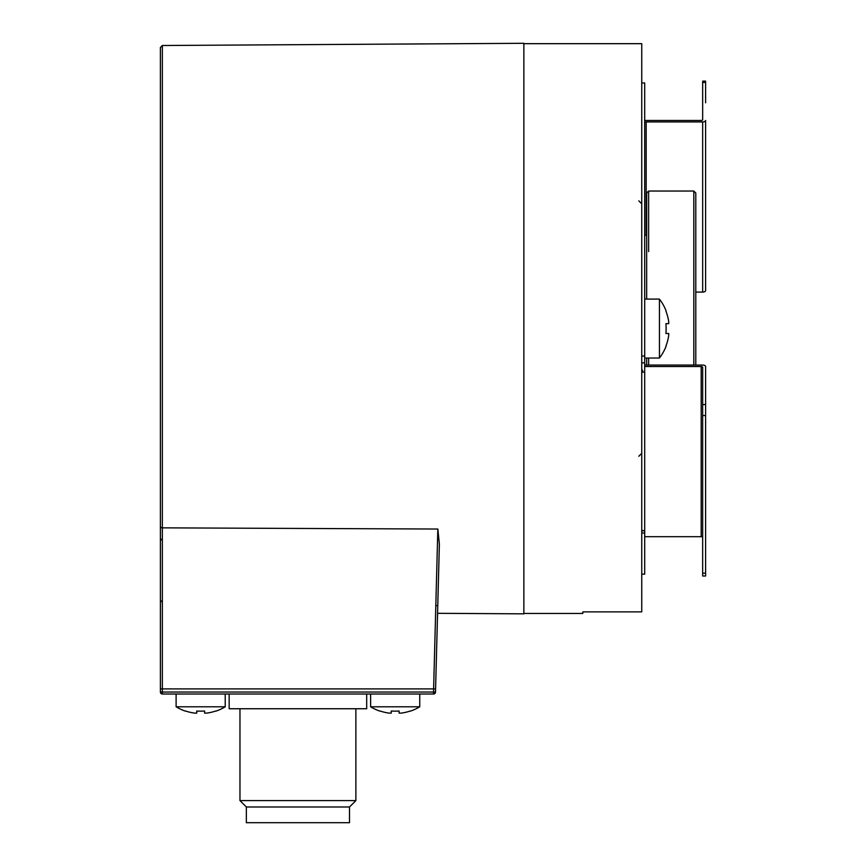 <?xml version="1.0" encoding="UTF-8"?>
<svg xmlns="http://www.w3.org/2000/svg" width="866" height="866" viewBox="0 0 866 866"><rect width="100%" height="100%" fill="white"/><g stroke="black" fill="none" stroke-linecap="round" stroke-linejoin="round"><path stroke-width="1.3" d="M523.865 613.453L582.807 613.453L582.807 611.872L641.749 611.872L641.749 43.679L523.865 43.679M641.749 362.854L644.705 362.854L644.705 356.034L641.749 356.034M705.606 404.541L705.606 576.009L702.662 576.009L702.662 404.541L705.606 404.541L705.606 366.535A2.944 1.472 0 0 0 702.662 365.062L646.177 365.062A1.472 0.736 180 0 1 644.705 364.326L644.705 362.854M644.705 364.326L644.705 372.066L643.07 372.239L641.749 368.894M644.705 356.034L644.705 82.974L641.749 82.974M705.606 102.805L705.606 81.133L702.662 81.133L702.662 119.714A1.472 0.736 0 0 1 701.189 120.45L644.705 120.45M695.788 292.08L702.662 292.08A2.944 1.472 180 0 0 705.606 290.608L705.606 120.45A2.944 1.472 180 0 1 702.662 121.922L646.177 121.922A1.472 0.736 0 0 0 644.705 122.658M641.749 574.158L644.705 574.158L644.705 536.682L701.189 536.682A1.472 0.736 180 0 1 702.662 537.418M582.807 611.872L582.807 613.453M439.376 544.194L435.587 688.946L439.376 544.194L437.839 529.039L162.343 527.849L162.343 45.508L523.865 43.3L523.865 613.842L437.568 613.312M435.825 679.713L437.774 605.626L435.815 605.605L433.53 692.042L435.511 692.096L435.587 688.946L435.511 692.096A1.959 1.959 0 0 1 433.541 694.012L433.53 692.042L162.343 692.042L162.353 694.012A1.959 1.959 0 0 1 160.394 692.042L162.343 692.042L162.343 527.849A1.959 1.386 0 0 1 160.394 526.463L160.394 47.478L160.394 692.042L160.394 688.903L433.617 688.903L437.839 529.039M433.541 694.012L162.353 694.012M225.225 706.786L225.225 694.012L225.225 706.786A47.294 47.294 0 0 1 215.883 711.148L215.883 711.148A47.294 47.294 0 0 0 225.225 706.786L176.112 706.786L176.112 694.012L170.212 694.012L180.041 694.012M415.81 694.012L425.628 694.012L419.739 694.012L419.739 706.786L370.616 706.786L370.616 694.012M182.499 694.012L421.147 694.012M391.107 713.194L391.248 711.018A39.555 24.356 180 0 0 395.177 711.148A39.555 24.356 180 0 1 391.248 711.018L391.248 713.119L391.248 711.018L391.248 713.119L389.289 713.119A47.132 47.132 0 0 1 380.12 711.018L380.12 711.018M410.235 711.018L410.235 711.018A47.132 47.132 0 0 1 401.077 713.119L399.107 713.119L399.107 711.018L399.107 713.119L400.926 713.14M399.107 711.018L399.107 713.119L399.107 711.018A39.555 24.356 0 0 1 395.177 711.148A39.555 24.356 0 0 0 399.107 711.018L399.107 713.119L401.077 713.119M196.604 713.194L196.744 711.018A39.555 24.356 180 0 0 200.674 711.148A39.555 24.356 180 0 1 196.744 711.018L196.744 713.119L196.744 711.018L196.744 713.119L194.926 713.14M185.605 711.018L185.605 711.018A47.132 47.132 0 0 0 194.774 713.119L194.937 713.14M215.731 711.018A47.132 47.132 0 0 1 206.563 713.119L204.603 713.119L204.603 711.018L204.603 713.119L206.422 713.14M204.603 711.018L204.603 713.119L204.603 711.018A39.555 24.356 0 0 1 200.674 711.148A39.555 24.356 0 0 0 204.603 711.018L204.603 713.119L206.563 713.119M196.744 713.119L194.774 713.119M391.248 713.119L389.289 713.119M366.686 694.012L366.686 708.745L229.154 708.745L229.154 694.012M239.969 708.745L239.969 800.595L355.883 800.595L355.883 708.745M246.355 806.982L246.355 822.7L349.496 822.7L349.496 806.982L246.355 806.982L239.969 800.595M644.705 533.001L641.749 533.001M641.749 531.388L643.07 530.49L644.705 531.161L644.705 536.682M702.662 404.541L702.662 367.271A1.472 0.736 180 0 0 701.189 366.535L644.705 366.535M644.705 358.037L659.437 358.037L659.437 299.095L644.705 299.095M665.932 311.132L665.932 311.132A48.095 48.095 0 0 1 668.714 321.697L668.714 323.657L665.932 323.657A42.456 27.29 90 0 1 666.116 328.571A42.456 27.29 -90 0 1 665.932 333.486L668.714 333.486L668.736 335.239M668.714 323.657L665.932 323.657L668.714 323.657M665.932 346.01L665.932 346.01A48.095 48.095 0 0 0 668.714 335.445M668.714 333.486L665.932 333.486M646.664 210.687L646.664 299.095L646.664 193.01L648.634 191.04L648.634 251.584M646.664 358.037L646.664 365.062L646.664 358.037M648.634 358.037L648.634 365.062L648.634 358.037M693.818 365.062L693.818 191.04L695.788 193.01L695.788 365.062M644.705 235.368L646.664 235.368M705.606 82.443L702.662 82.443M433.617 688.903L435.587 688.946M644.705 372.066L644.705 531.161M701.189 366.535L701.189 536.682M705.606 415.528L702.662 415.528M705.606 573.173L702.662 573.173M646.177 235.368L646.177 121.922M702.662 292.08L702.662 121.922M638.805 456.274L641.749 453.329M162.343 45.508L160.394 47.478M437.427 618.551L437.774 605.626M176.112 706.786A47.294 47.294 0 0 0 185.454 711.148A47.294 47.294 0 0 1 176.112 706.786L176.112 694.012M370.616 706.786A47.294 47.294 0 0 0 379.968 711.148M410.397 711.148A47.294 47.294 0 0 0 419.739 706.786M349.496 806.982L355.883 800.595M162.288 600.322L160.394 602.292M162.288 540.536L160.394 538.565M666.116 310.916A48.344 48.344 0 0 0 659.437 299.095M659.437 358.037A48.344 48.344 0 0 0 666.116 346.227M638.805 200.858L641.749 203.813M648.634 191.04L693.818 191.04"/></g></svg>
